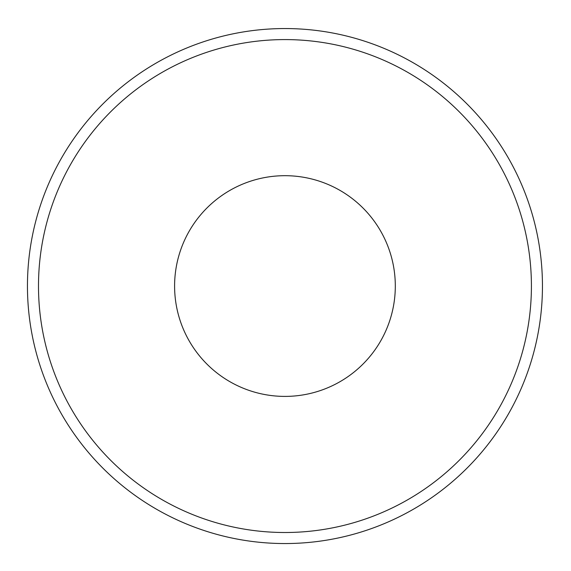 <?xml version="1.0" encoding="UTF-8"?>
<svg xmlns="http://www.w3.org/2000/svg" width="571" height="571" viewBox="0 0 571 571"><rect width="100%" height="100%" fill="white"/><g stroke="black" fill="none" stroke-linecap="round" stroke-linejoin="round"><path stroke-width="0.43" stroke-dasharray="2.85 2.14" d="M542.45 286.05A257.5 257.5 0 0 1 284.95 543.549A257.5 257.5 0 0 1 27.451 286.05A257.5 257.5 0 0 1 284.95 28.55A257.5 257.5 0 0 1 542.45 286.05A257.5 257.5 0 0 1 284.95 543.549A257.5 257.5 0 0 1 27.451 286.05A257.5 257.5 0 0 1 284.95 28.55A257.5 257.5 0 0 1 542.45 286.05M284.95 175.69A110.36 110.36 0 0 0 189.379 341.23A110.36 110.36 0 0 0 380.522 341.23A110.36 110.36 0 0 0 284.95 175.69M531.415 286.05A246.465 246.465 0 0 0 161.721 72.603A246.465 246.465 0 0 0 161.721 499.489A246.465 246.465 0 0 0 531.415 286.05"/><path stroke-width="0.86" d="M542.45 286.05A257.5 257.5 0 0 0 284.95 28.55A257.5 257.5 0 0 0 27.451 286.05A257.5 257.5 0 0 0 284.95 543.549A257.5 257.5 0 0 0 542.45 286.05M284.95 175.69A110.36 110.36 0 0 0 189.379 341.23A110.36 110.36 0 0 0 380.522 341.23A110.36 110.36 0 0 0 284.95 175.69M531.415 286.05A246.465 246.465 0 0 1 161.721 499.489A246.465 246.465 0 0 1 161.721 72.603A246.465 246.465 0 0 1 531.415 286.05"/></g></svg>
